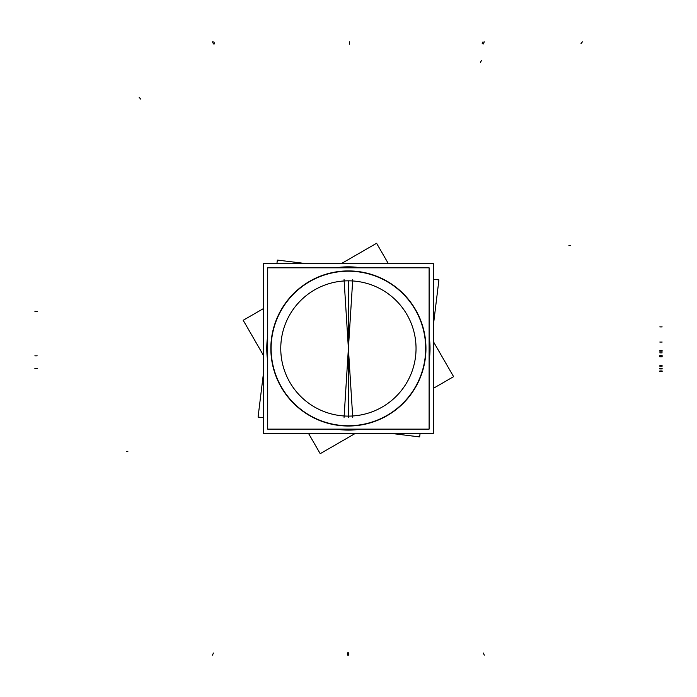 <?xml version="1.0" encoding="UTF-8"?>
<svg xmlns="http://www.w3.org/2000/svg" width="697" height="697" viewBox="0 0 697 697"><rect width="100%" height="100%" fill="white"/><g stroke="black" fill="none" stroke-linecap="round" stroke-linejoin="round"><path stroke-width="1.05" d="M335.788 429.125A81.636 81.636 0 0 0 361.011 429.125A81.636 81.636 0 0 1 335.788 429.125A81.636 81.636 0 0 0 361.011 429.125A81.636 81.636 0 0 1 335.788 429.125M429.971 351.654A81.636 81.636 0 0 1 429.108 360.724A81.636 81.636 0 0 0 429.971 351.654A81.636 81.636 0 0 1 429.108 360.724A81.636 81.636 0 0 0 429.108 336.224M361.011 267.814A81.636 81.636 0 0 0 335.788 267.814A81.636 81.636 0 0 1 355.871 267.178A81.636 81.636 0 0 0 335.788 267.814A81.636 81.636 0 0 1 355.871 267.178M390.799 433.368L419.655 436.914L420.091 433.368M433.36 325.299L438.927 279.915L433.36 279.236M263.44 417.738L258.073 417.076L263.44 373.365M276.918 263.571L277.354 260.077L305.783 263.571M267.692 336.224A81.636 81.636 0 0 0 267.692 360.724A81.636 81.636 0 0 1 267.692 336.224A81.636 81.636 0 0 0 267.692 360.724M433.36 433.368L263.44 433.368L263.44 263.571L433.36 263.571L433.36 433.368M348.395 280.83A67.644 67.644 0 0 0 280.76 348.474A67.644 67.644 0 0 0 348.395 416.109A67.644 67.644 0 0 0 416.039 348.474A67.644 67.644 0 0 0 348.395 280.83L348.395 348.474L344.065 417.32M348.395 416.109L348.395 348.474L344.065 279.628M352.734 417.32L348.395 348.474L352.734 279.628M429.108 267.814L267.692 267.814L267.692 429.125L429.108 429.125L429.108 267.814M353.475 267.814L353.527 267.003A81.627 81.627 0 0 1 360.95 267.814M353.248 271.351A77.28 77.28 0 0 0 271.124 348.474A77.28 77.28 0 0 0 353.248 425.597M353.475 429.125L353.527 429.936A81.627 81.627 0 0 0 360.95 429.125M343.325 267.814L343.272 266.995A81.627 81.627 0 0 0 335.849 267.814M267.692 336.285A81.627 81.627 0 0 0 267.692 360.654M335.849 429.125A81.627 81.627 0 0 0 343.272 429.936L343.325 429.125M343.551 425.597A77.28 77.28 0 0 0 425.675 348.474A77.28 77.28 0 0 0 343.551 271.351M429.108 360.654A81.627 81.627 0 0 0 429.108 336.285M433.325 263.571L263.475 263.571L263.475 433.368L433.325 433.368L433.325 263.571M355.383 433.368L320.211 453.677L308.483 433.368M263.44 355.357L243.192 320.28L263.44 308.588M433.36 388.351L453.608 376.659L433.36 341.591M388.316 263.571L376.589 243.262L341.417 263.571M348.395 655.18L348.395 652.854M213.787 41.82L214.72 43.955M483.012 41.82L482.08 43.955M484.284 41.82L483.352 43.955M212.498 655.18L213.421 653.045M126.488 451.569L127.9 451.264M347.977 655.18L347.977 652.854L347.977 655.18M570.312 245.379L568.9 245.675M348.822 655.18L348.822 652.854L348.822 655.18M212.515 41.82L213.448 43.955M662.15 351.157L659.815 351.157L662.15 351.157M662.15 350.643L659.815 350.643L662.15 350.643M662.15 356.768L659.815 356.768L662.15 356.768M662.15 356.306L659.815 356.306M34.85 355.836L37.185 355.836M662.15 352.856L659.815 352.856L662.15 352.856M662.15 365.733L659.815 365.733M662.15 368.295L659.815 368.295M662.15 368.922L659.815 368.922M662.15 371.457L659.815 371.457M662.15 370.961L659.815 370.961M34.85 368.608L37.185 368.608M662.15 366.178L659.815 366.178M662.15 342.061L659.815 342.061L662.15 342.061M662.15 326.893L659.815 326.893L662.15 326.893M349.458 41.82L349.458 44.146M347.341 655.18L347.341 652.854M582.404 41.829L580.976 43.676M34.859 311.263L37.176 311.55M484.302 655.18L483.378 653.045M481.47 60.343L480.486 62.46M139.156 97.292L140.655 99.079M662.15 355.339L659.815 355.339M348.395 270.915A77.55 77.55 0 0 0 270.845 348.474A77.55 77.55 0 0 0 348.395 426.024A77.55 77.55 0 0 0 425.954 348.474A77.55 77.55 0 0 0 348.395 270.915A77.55 77.55 0 0 0 270.845 348.474A77.55 77.55 0 0 0 348.395 426.024A77.55 77.55 0 0 0 425.954 348.474A77.55 77.55 0 0 0 348.395 270.915M348.395 267.814L348.395 266.838M348.395 429.125L348.395 430.11M348.395 348.474L348.395 417.459L348.395 348.474M348.901 267.814L348.909 266.846M347.899 429.125L347.89 430.093"/></g></svg>
